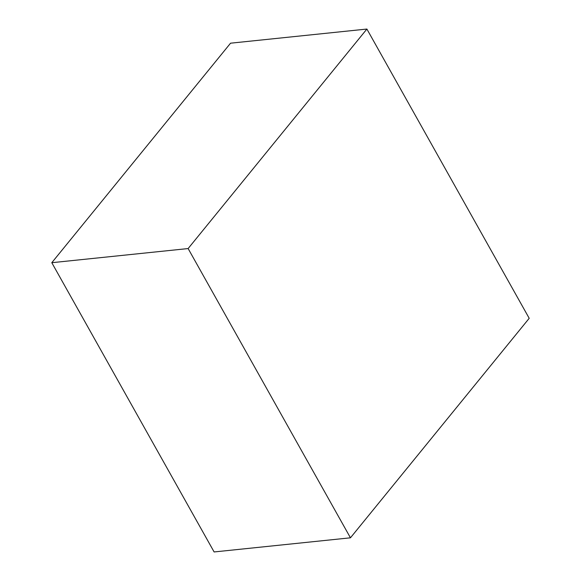 <?xml version="1.0" encoding="UTF-8"?>
<svg xmlns="http://www.w3.org/2000/svg" width="581" height="581" viewBox="0 0 581 581"><rect width="100%" height="100%" fill="white"/><g stroke="black" fill="none" stroke-linecap="round" stroke-linejoin="round"><path stroke-width="0.87" d="M214.113 551.95L350.452 537.81L529.204 318.301L366.887 29.05L188.128 248.559L350.452 537.81L214.113 551.95L51.796 262.699L188.128 248.559L51.796 262.699L230.548 43.19L366.887 29.05L230.548 43.19L51.796 262.699L214.113 551.95M350.452 537.81L529.204 318.301L366.887 29.05L188.128 248.559L350.452 537.81"/></g></svg>
